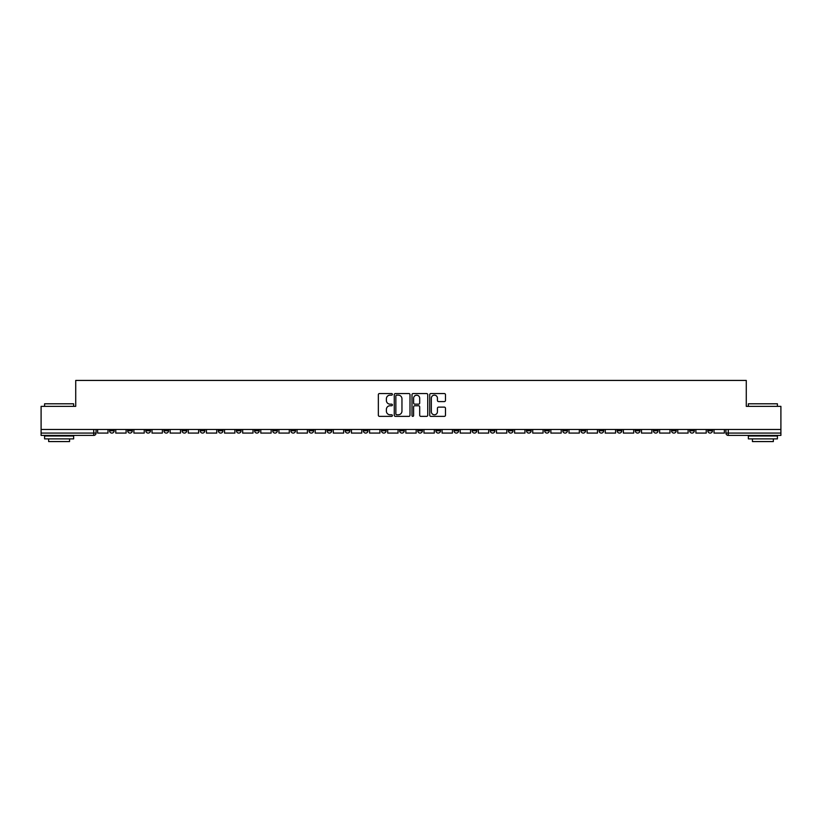 <?xml version="1.0" encoding="UTF-8"?>
<svg xmlns="http://www.w3.org/2000/svg" width="822" height="822" viewBox="0 0 822 822"><rect width="100%" height="100%" fill="white"/><g stroke="black" fill="none" stroke-linecap="round" stroke-linejoin="round"><path stroke-width="1.23" d="M392.402 394.344A0.801 0.801 0 0 0 391.611 393.553L379.487 393.553A1.141 1.141 0 0 0 378.346 394.694L378.346 415.223A1.141 1.141 0 0 0 379.487 416.364L391.611 416.364A0.801 0.801 0 0 0 392.402 415.562A0.801 0.801 0 0 0 391.611 414.771L390.039 414.771A3.648 3.648 0 0 1 386.391 411.113L386.391 409.407A3.648 3.648 0 0 1 390.039 405.76L391.611 405.76A0.801 0.801 0 0 0 392.402 404.958A0.801 0.801 0 0 0 391.611 404.157L390.039 404.157A3.648 3.648 0 0 1 386.391 400.509L386.391 398.793A3.648 3.648 0 0 1 390.039 395.146L391.611 395.146A0.801 0.801 0 0 0 392.402 394.344M707.804 429.474L707.804 430.759L712.448 430.759A2.322 2.322 0 0 1 710.126 433.081A2.322 2.322 0 0 1 707.804 430.759L707.804 429.474M599.033 429.474L599.033 430.759L603.677 430.759A2.322 2.322 0 0 1 601.355 433.081A2.322 2.322 0 0 1 599.033 430.759L599.033 429.474M580.897 429.474L580.897 430.759L585.552 430.759A2.322 2.322 0 0 1 583.23 433.081A2.322 2.322 0 0 1 580.897 430.759L580.897 429.474M472.126 429.474L472.126 430.759L476.781 430.759A2.322 2.322 0 0 1 474.448 433.081A2.322 2.322 0 0 1 472.126 430.759L472.126 429.474M454.001 429.474L454.001 430.759L458.645 430.759A2.322 2.322 0 0 1 456.323 433.081A2.322 2.322 0 0 1 454.001 430.759L454.001 429.474M435.865 429.474L435.865 430.759L440.52 430.759A2.322 2.322 0 0 1 438.198 433.081A2.322 2.322 0 0 1 435.865 430.759L435.865 429.474M399.615 429.474L399.615 430.759L404.26 430.759A2.322 2.322 0 0 1 401.937 433.081A2.322 2.322 0 0 1 399.615 430.759L399.615 429.474M363.355 430.759L363.355 429.474L363.355 430.759A2.322 2.322 0 0 0 365.677 433.081A2.322 2.322 0 0 1 363.355 430.759L367.999 430.759A2.322 2.322 0 0 1 365.677 433.081A2.322 2.322 0 0 0 367.999 430.759L367.999 429.474L367.999 430.759M345.219 430.759L345.219 429.474L345.219 430.759A2.322 2.322 0 0 0 347.552 433.081A2.322 2.322 0 0 1 345.219 430.759L349.874 430.759A2.322 2.322 0 0 1 347.552 433.081M327.094 430.759L327.094 429.474L327.094 430.759A2.322 2.322 0 0 0 329.417 433.081A2.322 2.322 0 0 1 327.094 430.759L331.749 430.759A2.322 2.322 0 0 1 329.417 433.081A2.322 2.322 0 0 0 331.749 430.759L331.749 429.474L331.749 430.759M308.969 429.474L308.969 430.759L313.614 430.759A2.322 2.322 0 0 1 311.291 433.081A2.322 2.322 0 0 1 308.969 430.759L308.969 429.474M290.834 429.474L290.834 430.759L295.488 430.759A2.322 2.322 0 0 1 293.166 433.081A2.322 2.322 0 0 1 290.834 430.759L290.834 429.474M272.709 429.474L272.709 430.759L277.353 430.759A2.322 2.322 0 0 1 275.031 433.081A2.322 2.322 0 0 1 272.709 430.759L272.709 429.474M254.584 430.759L254.584 429.474L254.584 430.759A2.322 2.322 0 0 0 256.906 433.081A2.322 2.322 0 0 1 254.584 430.759L259.228 430.759A2.322 2.322 0 0 1 256.906 433.081M218.323 430.759L218.323 429.474L218.323 430.759A2.322 2.322 0 0 0 220.645 433.081A2.322 2.322 0 0 1 218.323 430.759L222.968 430.759A2.322 2.322 0 0 1 220.645 433.081A2.322 2.322 0 0 0 222.968 430.759L222.968 429.474L222.968 430.759M200.198 430.759L200.198 429.474L200.198 430.759A2.322 2.322 0 0 0 202.52 433.081A2.322 2.322 0 0 1 200.198 430.759L204.842 430.759A2.322 2.322 0 0 1 202.52 433.081A2.322 2.322 0 0 0 204.842 430.759L204.842 429.474L204.842 430.759M182.063 430.759L182.063 429.474L182.063 430.759A2.322 2.322 0 0 0 184.385 433.081A2.322 2.322 0 0 1 182.063 430.759L186.717 430.759A2.322 2.322 0 0 1 184.385 433.081A2.322 2.322 0 0 0 186.717 430.759L186.717 429.474L186.717 430.759M163.938 430.759L163.938 429.474L163.938 430.759A2.322 2.322 0 0 0 166.26 433.081A2.322 2.322 0 0 1 163.938 430.759L168.582 430.759A2.322 2.322 0 0 1 166.26 433.081M145.802 430.759L145.802 429.474L145.802 430.759A2.322 2.322 0 0 0 148.135 433.081A2.322 2.322 0 0 1 145.802 430.759L150.457 430.759A2.322 2.322 0 0 1 148.135 433.081A2.322 2.322 0 0 0 150.457 430.759L150.457 429.474L150.457 430.759M127.677 430.759L127.677 429.474L127.677 430.759A2.322 2.322 0 0 0 129.999 433.081A2.322 2.322 0 0 1 127.677 430.759L132.321 430.759A2.322 2.322 0 0 1 129.999 433.081A2.322 2.322 0 0 0 132.321 430.759L132.321 429.474L132.321 430.759M444.332 401.588A1.141 1.141 0 0 0 445.473 400.448L445.473 394.694A1.141 1.141 0 0 0 444.332 393.553L430.872 393.553A1.141 1.141 0 0 0 429.731 394.694L429.731 415.223A1.141 1.141 0 0 0 430.872 416.364L444.332 416.364A1.141 1.141 0 0 0 445.473 415.223L445.473 408.267A1.141 1.141 0 0 0 444.332 407.126L438.578 407.126A1.141 1.141 0 0 0 437.438 408.267L437.438 411.719A3.052 3.052 0 0 1 434.386 414.771A3.052 3.052 0 0 1 431.334 411.719L431.334 398.197A3.052 3.052 0 0 1 434.386 395.146A3.052 3.052 0 0 1 437.438 398.197L437.438 400.448A1.141 1.141 0 0 0 438.578 401.588L444.332 401.588M41.1 429.474L41.1 406.356L75.727 406.356L75.727 380.432L746.273 380.432L746.273 406.356L780.9 406.356L780.9 429.474L41.1 429.474L41.1 433.081L96.071 433.081L96.071 429.474L96.071 433.081A2.322 2.322 0 0 1 93.739 435.403L41.1 435.403L41.1 433.081M410.003 394.694A1.141 1.141 0 0 0 408.863 393.553L395.403 393.553A1.141 1.141 0 0 0 394.262 394.694L394.262 415.223A1.141 1.141 0 0 0 395.403 416.364L408.863 416.364A1.141 1.141 0 0 0 410.003 415.223L410.003 394.694M413.137 393.553L426.597 393.553A1.141 1.141 0 0 1 427.738 394.694L427.738 415.223A1.141 1.141 0 0 1 426.597 416.364L420.843 416.364A1.141 1.141 0 0 1 419.693 415.223L419.693 406.9A1.141 1.141 0 0 0 418.552 405.76L414.74 405.76A1.141 1.141 0 0 0 413.6 406.9L413.6 415.562A0.801 0.801 0 0 1 412.798 416.364A0.801 0.801 0 0 1 411.997 415.562L411.997 394.694A1.141 1.141 0 0 1 413.137 393.553M725.929 429.474L725.929 433.081L780.9 433.081L780.9 435.403L728.261 435.403A2.322 2.322 0 0 1 725.929 433.081A2.322 2.322 0 0 0 728.261 435.403L728.261 429.474M780.9 429.474L780.9 433.081M712.448 429.474L712.448 430.759A2.322 2.322 0 0 1 710.126 433.081M694.323 429.474L694.323 430.759A2.322 2.322 0 0 1 692.001 433.081A2.322 2.322 0 0 1 689.679 430.759L694.323 430.759M689.679 429.474L689.679 430.759M676.198 429.474L676.198 430.759A2.322 2.322 0 0 1 673.865 433.081A2.322 2.322 0 0 1 671.543 430.759L676.198 430.759M671.543 429.474L671.543 430.759M658.062 429.474L658.062 430.759A2.322 2.322 0 0 1 655.74 433.081A2.322 2.322 0 0 1 653.418 430.759A2.322 2.322 0 0 0 655.74 433.081M653.418 429.474L653.418 430.759L658.062 430.759M639.937 429.474L639.937 430.759A2.322 2.322 0 0 1 637.615 433.081A2.322 2.322 0 0 1 635.283 430.759L639.937 430.759M635.283 429.474L635.283 430.759M621.802 429.474L621.802 430.759A2.322 2.322 0 0 1 619.48 433.081A2.322 2.322 0 0 1 617.158 430.759L621.802 430.759M617.158 429.474L617.158 430.759M603.677 429.474L603.677 430.759M585.552 429.474L585.552 430.759L585.552 429.474M567.416 429.474L567.416 430.759A2.322 2.322 0 0 1 565.094 433.081A2.322 2.322 0 0 1 562.772 430.759L567.416 430.759M562.772 429.474L562.772 430.759M549.291 429.474L549.291 430.759A2.322 2.322 0 0 1 546.969 433.081A2.322 2.322 0 0 1 544.647 430.759L549.291 430.759M544.647 429.474L544.647 430.759M531.166 429.474L531.166 430.759A2.322 2.322 0 0 1 528.834 433.081A2.322 2.322 0 0 1 526.512 430.759L531.166 430.759M526.512 429.474L526.512 430.759M513.031 429.474L513.031 430.759A2.322 2.322 0 0 1 510.709 433.081A2.322 2.322 0 0 1 508.386 430.759L513.031 430.759M508.386 429.474L508.386 430.759M494.906 429.474L494.906 430.759A2.322 2.322 0 0 1 492.584 433.081A2.322 2.322 0 0 1 490.251 430.759L494.906 430.759M490.251 429.474L490.251 430.759M476.781 429.474L476.781 430.759A2.322 2.322 0 0 1 474.448 433.081M458.645 429.474L458.645 430.759M440.52 430.759L440.52 429.474L440.52 430.759A2.322 2.322 0 0 1 438.198 433.081M422.385 429.474L422.385 430.759A2.322 2.322 0 0 1 420.063 433.081A2.322 2.322 0 0 1 417.74 430.759A2.322 2.322 0 0 0 420.063 433.081A2.322 2.322 0 0 0 422.385 430.759L417.74 430.759L417.74 429.474M404.26 430.759L404.26 429.474L404.26 430.759A2.322 2.322 0 0 1 401.937 433.081M386.135 429.474L386.135 430.759A2.322 2.322 0 0 1 383.802 433.081A2.322 2.322 0 0 1 381.48 430.759A2.322 2.322 0 0 0 383.802 433.081M381.48 429.474L381.48 430.759L386.135 430.759M349.874 429.474L349.874 430.759L349.874 429.474M313.614 430.759L313.614 429.474L313.614 430.759A2.322 2.322 0 0 1 311.291 433.081M295.488 430.759L295.488 429.474L295.488 430.759A2.322 2.322 0 0 1 293.166 433.081M277.353 430.759L277.353 429.474L277.353 430.759A2.322 2.322 0 0 1 275.031 433.081M259.228 429.474L259.228 430.759L259.228 429.474M241.103 430.759L241.103 429.474L241.103 430.759A2.322 2.322 0 0 1 238.77 433.081A2.322 2.322 0 0 1 236.448 430.759L241.103 430.759A2.322 2.322 0 0 1 238.77 433.081M236.448 429.474L236.448 430.759M168.582 429.474L168.582 430.759L168.582 429.474M114.196 429.474L114.196 430.759A2.322 2.322 0 0 1 111.874 433.081A2.322 2.322 0 0 1 109.552 430.759A2.322 2.322 0 0 0 111.874 433.081A2.322 2.322 0 0 0 114.196 430.759L114.196 429.474M109.552 429.474L109.552 430.759L114.196 430.759M93.739 429.474L93.739 435.403A2.322 2.322 0 0 0 96.071 433.081M396.656 395.146A0.801 0.801 0 0 0 395.855 395.947L395.855 413.969A0.801 0.801 0 0 0 396.656 414.771L398.31 414.771A3.648 3.648 0 0 0 401.958 411.113L401.958 398.793A3.648 3.648 0 0 0 398.31 395.146L396.656 395.146M419.693 398.259A3.052 3.052 0 0 0 416.651 395.207A3.052 3.052 0 0 0 413.6 398.259L413.6 403.016A1.141 1.141 0 0 0 414.74 404.157L418.552 404.157A1.141 1.141 0 0 0 419.693 403.016L419.693 398.259M107.98 429.474L107.98 433.081L97.633 433.081L97.633 429.474M126.105 429.474L126.105 433.081L115.768 433.081L115.768 429.474M144.24 429.474L144.24 433.081L133.894 433.081L133.894 429.474M162.366 429.474L162.366 433.081L152.019 433.081L152.019 429.474M180.491 429.474L180.491 433.081L170.154 433.081L170.154 429.474M198.626 429.474L198.626 433.081L188.279 433.081L188.279 429.474M44.583 403.797L73.641 403.797L44.583 403.797L44.583 406.356M73.641 438.886L44.583 438.886L44.583 435.989L73.641 435.989L73.641 438.886M69.572 438.886L69.572 441.568L48.652 441.568L48.652 438.886M748.359 403.797L777.417 403.797L748.359 403.797L748.359 406.356M777.417 438.886L748.359 438.886L748.359 435.989L777.417 435.989L777.417 438.886M773.348 438.886L773.348 441.568L752.428 441.568L752.428 438.886M216.751 429.474L216.751 433.081L206.414 433.081L206.414 429.474M234.887 429.474L234.887 433.081L224.54 433.081L224.54 429.474M253.012 429.474L253.012 433.081L242.665 433.081L242.665 429.474M271.137 429.474L271.137 433.081L260.8 433.081L260.8 429.474M289.272 429.474L289.272 433.081L278.925 433.081L278.925 429.474M307.397 429.474L307.397 433.081L297.05 433.081L297.05 429.474M325.522 429.474L325.522 433.081L315.186 433.081L315.186 429.474M343.658 429.474L343.658 433.081L333.311 433.081L333.311 429.474M361.783 429.474L361.783 433.081L351.446 433.081L351.446 429.474M379.918 429.474L379.918 433.081L369.571 433.081L369.571 429.474M398.043 429.474L398.043 433.081L387.696 433.081L387.696 429.474M416.168 429.474L416.168 433.081L405.832 433.081L405.832 429.474M434.304 429.474L434.304 433.081L423.957 433.081L423.957 429.474M452.429 429.474L452.429 433.081L442.082 433.081L442.082 429.474M470.554 429.474L470.554 433.081L460.217 433.081L460.217 429.474M488.689 429.474L488.689 433.081L478.342 433.081L478.342 429.474M506.814 429.474L506.814 433.081L496.478 433.081L496.478 429.474M524.95 429.474L524.95 433.081L514.603 433.081L514.603 429.474M543.075 429.474L543.075 433.081L532.728 433.081L532.728 429.474M561.2 429.474L561.2 433.081L550.863 433.081L550.863 429.474M579.335 429.474L579.335 433.081L568.988 433.081L568.988 429.474M597.46 429.474L597.46 433.081L587.114 433.081L587.114 429.474M615.586 429.474L615.586 433.081L605.249 433.081L605.249 429.474M633.721 429.474L633.721 433.081L623.374 433.081L623.374 429.474M651.846 429.474L651.846 433.081L641.509 433.081L641.509 429.474M669.981 429.474L669.981 433.081L659.634 433.081L659.634 429.474M688.106 429.474L688.106 433.081L677.76 433.081L677.76 429.474M706.232 429.474L706.232 433.081L695.895 433.081L695.895 429.474M724.367 429.474L724.367 433.081L714.02 433.081L714.02 429.474M73.641 406.356L73.641 403.797M67.014 435.989L67.014 435.403M51.211 435.989L51.211 435.403M777.417 406.356L777.417 403.797M770.789 435.989L770.789 435.403M754.986 435.989L754.986 435.403"/></g></svg>
